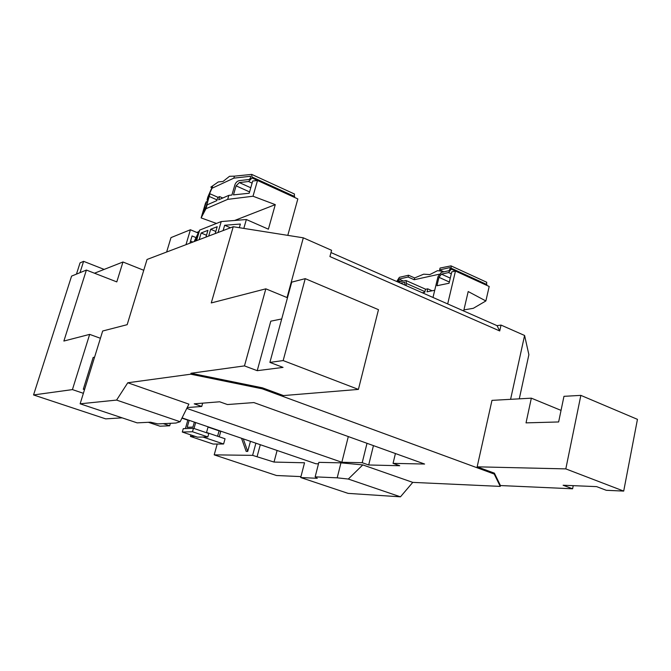 <?xml version="1.0" encoding="UTF-8"?>
<svg xmlns="http://www.w3.org/2000/svg" width="671" height="671" viewBox="0 0 671 671"><rect width="100%" height="100%" fill="white"/><g stroke="black" fill="none" stroke-linecap="round" stroke-linejoin="round"><path stroke-width="1.01" d="M219.073 430.857L217.572 436.225M195.06 436.335L190.43 436.435L213.118 444.059L223.602 443.992L202.969 437.031M206.534 432.476L225.053 438.767L223.602 443.992M190.43 436.435L190.858 434.925M148.366 422.302L159.966 426.194L169.671 425.791L163.296 423.636M170.392 423.309L169.671 425.791M76.46 274.12L80.05 262.873L83.598 261.338L104.156 269.406M94.494 273.214L122.961 262L116.796 281.895L86.391 270.061L71.579 276.108L33.55 394.951L105.691 418.872L122.114 417.84M33.55 394.951L72.426 389.599L83.38 393.307M84.512 389.65L83.305 389.239L93.16 357.442L94.577 357.157M83.305 389.239L84.705 389.054M187.217 407.549L201.728 406.467L194.213 403.833L219.652 401.786L227.435 404.546L253.89 402.575L424.592 464.038L393.055 463.367L395.42 453.537M186.79 408.404L341.841 462.269L362.206 462.705L368.689 464.978L399.723 465.733L393.055 463.367M127.775 382.772L188.912 404.143L180.138 421.74L175.911 423.049L157.87 423.896L150.472 422.193L137.161 422.864L80.134 403.808L116.586 400.084L127.775 382.772L190.74 374.2L262.218 388.811L494.208 474.045L500.256 486.391L412.766 482.382L362.785 464.911L340.96 462.847L318.859 462.353L315.152 476.855L317.274 478.306L300.709 477.534L348.098 493.378L400.461 496.825L348.299 479.052L337.194 477.827L315.152 476.855M318.49 463.829L315.898 463.762L182.059 417.89M300.709 477.534L304.533 462.78L274.02 462.067L252.606 455.357L214.2 454.854L276.494 475.513L300.944 476.603M250.459 441.333L247.716 451.424L246.173 451.415L241.518 438.272M185.406 428.593L187.888 419.895M221.48 431.403L220.725 431.428L219.232 436.787M217.211 444.034L214.2 454.854M196.788 232.451L198.842 231.638M166.643 252.019L170.988 237.609L190.413 229.75L198.121 233.013M185.976 244.68L190.413 229.75M195.756 237.5L192.065 235.94L189.918 243.179M192.879 242.055L190.539 241.082M122.961 262L143.745 270.279M86.391 270.061L63.879 341.044L89.662 334.376L100.415 338.285M434.724 290.258L427.008 291.81L427.729 288.832L432.124 290.786M233.852 178.142L212.002 188.257L212.573 186.337L211.919 187.637L210.828 187.15L218.301 181.933L223.032 181.464L229.516 176.297L234.431 176.154L233.852 178.142L250.476 176.28L250.451 178.159L249.151 179.484L239.102 180.658C237.157 181.128 235.731 182.587 234.833 185.011L231.923 195.035L228.845 195.353L218.671 199.807L219.61 196.603L217.798 197.4L216.859 200.595L207.104 204.865L206.475 206.098L209.956 193.768L208.06 197.408M80.134 403.808L102.671 331.013L127.171 324.68L147.041 259.467L233.231 226.731L303.309 237.819L331.583 250.291L329.922 256.557L499.719 330.962L501.044 325.083L497.043 325.653L499.719 330.962M330.979 252.556L497.043 325.653M501.044 325.083L524.588 335.475L528.882 354.674L519.287 398.834M447.683 303.929L455.475 271.05L451.768 271.864L449.058 283.237L436.947 285.737L438.968 277.324L441.434 274.137L448.58 272.569L451.256 269.121L451.004 265.867L440.067 268.056L439.622 269.91L449.755 267.628L450.224 268.593L449.025 270.681L441.283 272.401L437.995 276.653L432.988 297.463M439.622 269.91L443.841 271.83M439.044 274.263L414.2 279.732L408.102 277.022L408.538 275.236L399.379 277.324L396.729 281.501M405.989 285.578L406.5 283.498L406.022 280.537L398.23 281.954L398.037 280.285L398.943 279.086L408.102 277.022M400.453 283.137L404.781 282.416L405.007 285.141M341.841 462.269L348.308 436.569M362.206 462.705L367.003 443.305M427.729 288.832L425.481 289.293L424.76 292.262L422.302 292.757M408.538 275.236L414.636 277.953L423.661 274.179L429.817 274.582L437.509 270.681L442.642 271.285M234.431 176.154L251.709 174.393L252.036 177.974L294.443 197.375L294.334 193.953M207.104 204.865L205.955 208.731L227.67 199.371L253.009 196.226L257.513 180.482L297.832 198.926L287.792 235.362M215.819 231.461L210.677 229.264L217.203 226.714L215.206 233.575M208.689 236.049L210.677 229.264M206.492 235.261L201.141 232.996L207.935 230.338L205.955 237.089M199.17 239.664L201.141 232.996M211.919 187.637L207.784 197.157L207.037 200.117L207.976 200.528M201.728 406.467L202.667 403.154M228.845 195.353L227.67 199.371M212.002 188.257L207.867 197.324M209.159 196.268L207.037 200.117M209.05 196.217L206.14 206.752L203.003 212.908L206.341 201.594L205.41 203.456L201.132 217.916L205.955 208.731M257.513 180.482L252.699 181.027L249.201 193.24L233.474 194.875L236.091 185.842L239.295 182.571L250.769 187.763M252.036 177.974L248.564 181.506L239.295 182.571M206.341 201.594L207.507 202.105M194.582 241.409L197.568 235.773L196.066 240.847M194.137 241.577L199.648 230.119L196.528 240.671M199.648 230.119L221.22 221.556L218.033 232.501M223.116 230.572L224.659 225.255L240.369 224.047L239.321 227.687M253.009 196.226L275.278 204.63L268.392 229.188L246.358 219.526L243.816 228.4M246.358 219.526L221.22 221.556M216.473 223.435L201.132 217.916M486.634 282.223L486.685 285.334L451.256 269.121M455.475 271.05L489.193 286.475L485.871 300.96L473.315 308.308L463.913 309.901M368.689 464.978L373.445 445.619M287.045 297.572L303.309 237.819M262.218 388.811L262.478 387.846L283.472 395.571L358.406 389.406L378.478 309.675L305.23 278.65L283.162 360.57L358.406 389.406M494.208 474.045L494.401 473.164L500.432 485.552L572.598 488.79L563.12 485.242L596.62 486.626L606.282 490.3L623.703 491.088L565.812 468.895L477.156 466.823L494.401 473.164M561.04 410.384L531.34 398.163L491.977 400.369L477.156 466.823M510.589 399.32L524.588 335.475M277.106 450.467L274.02 462.067M531.34 398.163L526.03 422.873L558.633 421.958L563.967 396.326L580.851 395.378L565.812 468.895M580.851 395.378L637.45 419.35L623.703 491.088M190.74 374.2L191.017 373.261L262.478 387.846M191.017 373.261L244.462 365.896L257.228 370.677L283.045 367.398L269.893 362.399L283.162 360.57M412.766 482.382L400.461 496.825M572.598 488.79L573.235 485.661M500.256 486.391L500.432 485.552M233.231 226.731L211.273 302.94L265.833 288.832L287.482 297.748M257.228 370.677L270.799 321.174L281.711 318.951M269.893 362.399L291.726 282.139L305.23 278.65M244.462 365.896L265.833 288.832M72.426 389.599L89.662 334.376M181.933 418.142L187.813 420.155M208.052 427.083L220.725 431.428M79.992 272.678L83.598 261.338M485.871 300.96L468.199 291.541L463.669 310.967M234.624 220.474L275.278 204.63M230.489 227.771L224.659 225.255M212.573 186.337L210.828 187.15M414.2 279.732L414.636 277.953M222.78 198.004L219.61 196.603M247.716 451.424L243.271 438.876M206.467 432.728L208.119 426.823M193.994 428.484L195.68 422.562M189.172 420.331L187.175 427.301L192.946 427.083L194.364 422.109M193.458 428.308L183.267 428.668L182.302 432.04L197.425 437.14L207.825 436.938L208.79 433.516L193.458 428.308L192.485 431.747L182.302 432.04M207.825 436.938L192.485 431.747M340.96 462.847L337.194 477.827M348.299 479.052L362.785 464.911M180.138 421.74L116.586 400.084M252.606 455.357L255.894 443.195M403.028 280.889L398.943 279.086M450.191 267.83L449.755 267.628M424.911 291.625L406.5 283.498M405.058 282.717L404.16 282.323M400.612 281.426L398.037 280.285M399.354 281.703L397.853 281.04M449.352 282.013L438.968 277.324M441.434 274.137L450.275 278.138M451.306 273.81L448.58 272.569M486.869 284.538L451.449 268.316M249.578 191.923L236.091 185.842M217.06 199.908L209.31 196.486M252.288 177.11L294.678 196.528M248.564 181.506L252.103 183.116M250.09 176.205L250.652 176.456M208.631 195.009L209.142 195.244M207.163 199.966L208.027 200.352M260.306 444.714L257.161 456.381M486.785 282.29L451.004 265.867M251.709 174.393L294.535 194.045M217.991 197.316L209.956 193.768M406.022 280.537L425.716 289.251"/></g></svg>
